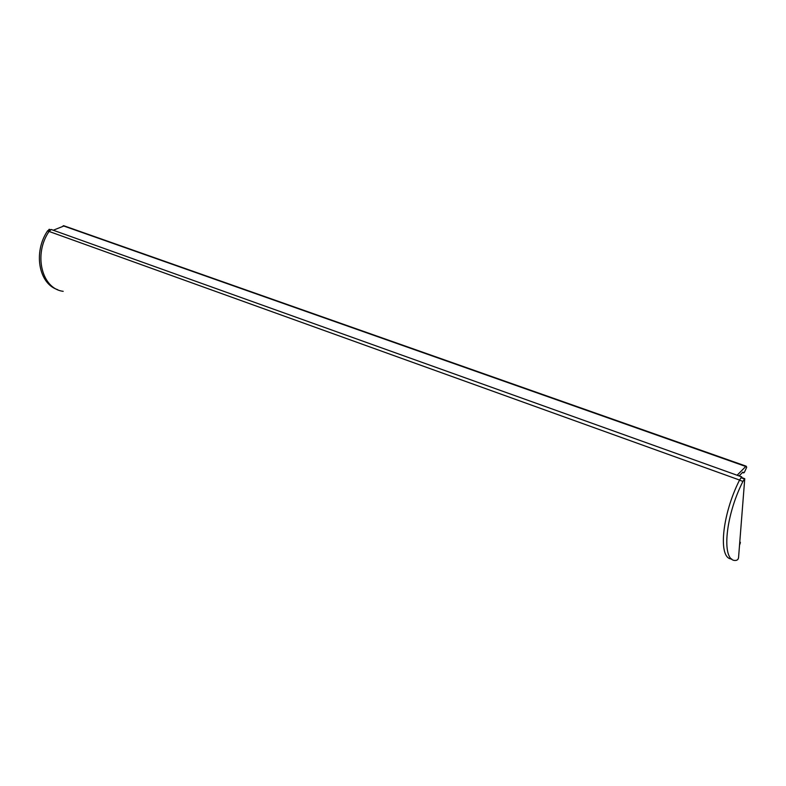 <?xml version="1.0" encoding="UTF-8"?>
<svg xmlns="http://www.w3.org/2000/svg" width="786" height="786" viewBox="0 0 786 786"><rect width="100%" height="100%" fill="white"/><g stroke="black" fill="none" stroke-linecap="round" stroke-linejoin="round"><path stroke-width="1.18" d="M64.177 225.877L53.32 230.21L51.287 229.473L49.115 231.369C33.15 254.359 41.864 288.914 63.175 291.311M744.755 478.684L738.526 557.942L737.818 559.563L736.531 560.3C721.302 563.533 724.328 518.092 742.937 481.405L744.755 478.684L741.316 477.446L739.498 480.167C721.784 515.174 717.864 559.111 731.737 558.974C717.844 559.121 721.803 515.056 739.557 480.04L741.729 476.817L737.16 475.186L745.776 466.481L746.209 466.196L746.69 467.297L744.352 472.376L743.713 472.907L742.878 472.131L739.125 475.884M739.862 541.652L740.402 542.595L739.587 545.071M741.67 477.574L741.729 476.817M57.614 289.641C38.661 283.736 33.13 252.06 47.543 230.897L49.616 229.394M63.204 291.321C41.913 288.953 33.15 254.458 49.066 231.448L739.557 480.04M741.67 476.876L51.218 229.502M745.776 466.481L63.126 225.798M740.982 477.721L744.43 478.949M739.498 480.167L742.937 481.405M48.958 229.414L50.451 229.954M47.543 230.897L49.066 231.448M63.666 225.7L746.209 466.196M742.495 472.474L743.202 472.73M50.697 229.787L49.351 229.296"/></g></svg>
